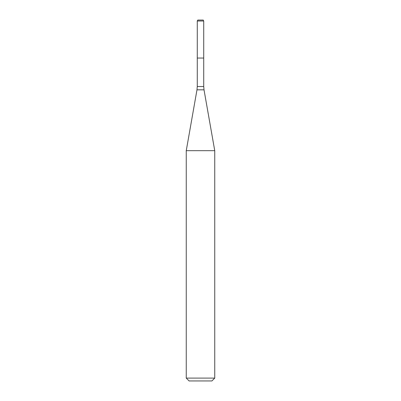 <?xml version="1.0" encoding="UTF-8"?>
<svg xmlns="http://www.w3.org/2000/svg" width="401" height="401" viewBox="0 0 401 401"><rect width="100%" height="100%" fill="white"/><g stroke="black" fill="none" stroke-linecap="round" stroke-linejoin="round"><path stroke-width="0.3" stroke-dasharray="2 1.5" d="M203.728 58.04L197.272 58.04L203.728 58.04M214.746 150.676L186.254 150.676M214.746 378.103L186.254 378.103M211.898 380.95L189.102 380.95M203.182 20.05L197.818 20.05M203.728 20.997L197.272 20.997M203.728 86.531L197.272 86.531M204.019 89.829L196.981 89.829"/><path stroke-width="0.6" d="M197.272 20.997L197.272 58.04L203.728 58.04L203.728 86.531L197.272 86.531L197.272 58.04L203.728 58.04L203.728 20.997L197.272 20.997L197.818 20.05L203.182 20.05L203.728 20.997M200.5 150.676L214.746 150.676L204.019 89.829L196.981 89.829L186.254 150.676L200.5 150.676M214.746 378.103L211.898 380.95L189.102 380.95L186.254 378.103L214.746 378.103L214.746 150.676M203.728 86.531L204.019 89.829M197.272 86.531L196.981 89.829M186.254 378.103L186.254 150.676"/></g></svg>
